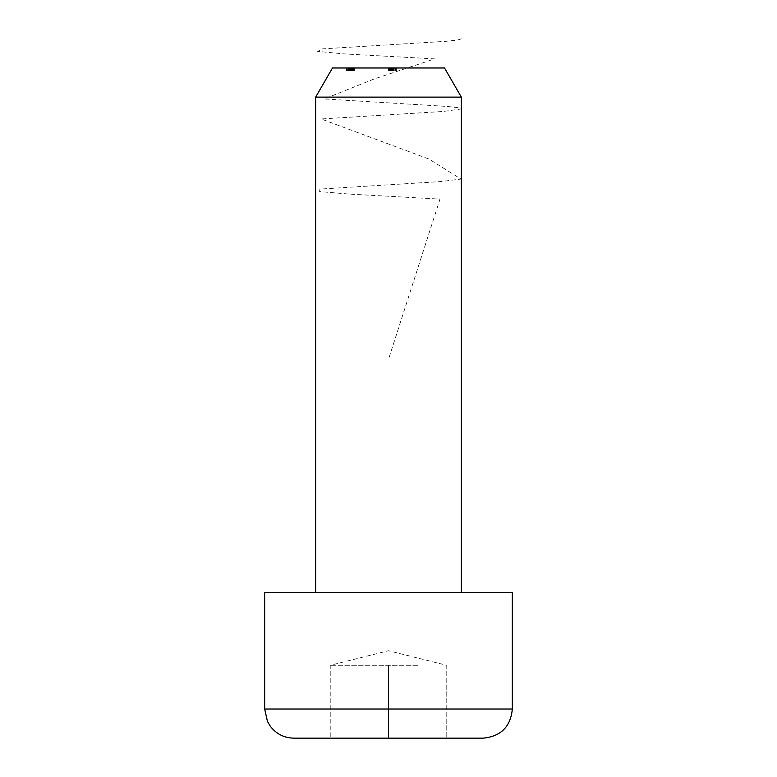 <?xml version="1.0" encoding="UTF-8"?>
<svg xmlns="http://www.w3.org/2000/svg" width="777" height="777" viewBox="0 0 777 777"><rect width="100%" height="100%" fill="white"/><g stroke="black" fill="none" stroke-linecap="round" stroke-linejoin="round"><path stroke-width="0.58" stroke-dasharray="3.88 2.91" d="M351.408 70.901L346.319 70.901L354.225 70.901L353.428 70.901L353.428 67.987L354.225 67.987L346.513 67.987L354.419 67.987L346.319 67.987L354.419 67.987L346.319 67.987L354.419 67.987L346.319 67.987L354.419 67.987L346.319 67.987L354.225 67.987L353.428 67.987L353.428 70.901L353.428 67.987L353.428 70.901L351.408 70.901L351.408 67.987M352.127 70.901L346.513 70.901L354.419 70.901L354.419 67.987L346.319 67.987L354.419 67.987L354.419 70.901L352.418 70.901L352.418 67.987L347.105 67.987L353.632 67.987L352.428 67.987L352.428 70.901L350.806 70.901L350.806 67.987L350.806 70.901L348.756 70.901L348.756 67.987L348.756 70.901L347.164 70.901L347.164 67.987L347.164 70.901L346.319 70.901L346.319 67.987L346.319 70.901L348.698 70.901L348.698 67.987L350.369 67.987L347.105 67.987L350.369 67.987L348.669 67.987L348.669 70.901L352.447 70.901L352.447 67.987L352.447 70.901L354.419 70.901L354.419 67.987L354.419 70.901L351.155 70.901L353.632 70.901L352.428 70.901L352.418 67.987L352.418 70.901L350.835 70.901L350.835 67.987L350.835 70.901L350.174 70.901L350.174 67.987L350.174 70.901L348.805 70.901L348.805 67.987L348.805 70.901L346.319 70.901L346.319 67.987L346.319 70.901L348.591 70.901L348.591 67.987L348.591 70.901L347.523 70.901L347.523 67.987L347.105 70.901L347.105 67.987L347.105 70.901L350.369 70.901L350.369 67.987L350.369 70.901L347.105 70.901L347.105 67.987L347.105 70.901L348.737 70.901L348.747 67.987L348.737 70.901L350.369 70.901L350.369 67.987L350.369 70.901L351.155 70.901L351.155 67.987L351.155 70.901L353.632 70.901L353.632 67.987L353.632 70.901L352.447 70.901L352.447 67.987L352.447 70.901L354.419 70.901L352.418 70.901L352.418 67.987L352.418 70.901L346.319 70.901L348.591 70.901L348.591 67.987L348.591 70.901L347.105 70.901L348.737 70.901L348.737 67.987L348.747 70.901L351.155 70.901L351.155 67.987L351.155 70.901L353.632 70.901L353.632 67.987L353.632 70.901L352.447 70.901L352.447 67.987L352.447 70.901L354.419 70.901L354.419 67.987L354.419 70.901L352.127 70.901L352.127 67.987M390.277 70.901L396.406 70.901L388.5 70.901L388.5 67.987L396.406 67.987L388.403 67.987L394.23 67.987L388.403 67.987L394.23 67.987L388.5 67.987L394.23 67.987L388.5 67.987L394.23 67.987L388.5 67.987L393.541 67.987L388.5 67.987L388.5 70.901L396.212 70.901L396.212 67.987L396.212 70.901L395.415 70.901L395.415 67.987L395.415 70.901L393.045 70.901L393.045 67.987L393.045 70.901L392.259 70.901L392.259 67.987L392.259 70.901L388.5 70.901L388.5 67.987L388.5 70.901L396.406 70.901L396.406 67.987L396.406 70.901L388.5 70.901L388.5 67.987L388.5 70.901L388.5 67.987L388.5 70.901L389.471 70.901L389.471 67.987L389.471 70.901L388.403 70.901L388.403 67.987L388.403 70.901L391.297 70.901L391.297 67.987L393.541 67.987L389.092 67.987L393.541 67.987L389.092 67.987L391.307 67.987L391.336 70.901L393.181 70.901L393.181 67.987L393.152 70.901L394.23 70.901L394.23 67.987L394.23 70.901L393.123 70.901L393.123 67.987L393.094 70.901L391.171 70.901L391.171 67.987L391.171 70.901L389.092 70.901L389.092 67.987L389.092 70.901L390.277 70.901L390.277 67.987M444.522 67.987L332.478 67.987M348.29 67.987L346.513 67.987L348.29 67.987L348.29 70.901L354.419 70.901L349.087 70.901L349.058 67.987L349.087 70.901L349.873 70.901L349.873 67.987L349.873 70.901L349.087 70.901L349.087 67.987L349.087 70.901L349.087 67.987L349.087 70.901L348.29 70.901L348.29 67.987L348.29 70.901L346.513 70.901L346.513 67.987L346.513 70.901L346.513 67.987L346.513 70.901L346.513 67.987L346.513 70.901L348.29 70.901L348.29 67.987M417.637 665.306L330.225 665.306L417.637 665.306M264.666 592.462L512.334 592.462M388.5 738.15L446.775 738.15L330.225 738.15L388.5 738.15L388.5 665.306L388.5 738.15M293.803 738.15L483.197 738.15M461.344 592.462L315.656 592.462L461.344 592.462M315.656 97.125L461.344 97.125M446.775 665.306L446.775 738.15L446.775 665.306L388.5 650.737L330.225 665.306L330.225 738.15L330.225 665.306M389.957 70.901L389.957 67.987M393.016 70.901L391.861 70.901L393.541 70.901L393.016 70.901L393.016 67.987M391.861 70.901L391.861 67.987L391.861 70.901M393.949 70.901L391.55 70.901L393.541 70.901L393.541 67.987L393.541 70.901L389.092 70.901L393.541 70.901L393.541 67.987L393.541 70.901L388.5 70.901L394.133 70.901L394.133 67.987L394.133 70.901L393.152 70.901L393.949 70.901L393.949 67.987M396.406 70.901L396.406 67.987L396.406 70.901M393.045 70.901L393.045 67.987M392.871 70.901L388.403 70.901L391.336 70.901L391.307 67.987L391.307 70.901L394.23 70.901L394.23 67.987L394.23 70.901L392.871 70.901L392.871 67.987M394.23 70.901L388.5 70.901L388.5 67.987L388.5 70.901L388.5 67.987L388.5 70.901L388.5 67.987L388.5 70.901L388.5 67.987L388.5 70.901L394.133 70.901L394.133 67.987L394.133 70.901L394.133 67.987L394.133 70.901L393.113 70.901L393.113 67.987L393.113 70.901L394.23 70.901L394.23 67.987L394.23 70.901L388.5 70.901L388.5 67.987L388.5 70.901L392.434 70.901L392.434 67.987L392.434 70.901L393.541 70.901L389.092 70.901L393.541 70.901L393.541 67.987L393.541 70.901L392.045 70.901L392.045 67.987L392.045 70.901L388.5 70.901L388.5 67.987L388.5 70.901L394.133 70.901L394.133 67.987L394.133 70.901L393.113 70.901L394.23 70.901L394.23 67.987M388.403 70.901L388.403 67.987M389.092 70.901L389.092 67.987M391.326 70.901L391.326 67.987M393.541 70.901L388.5 70.901L388.5 67.987L388.5 70.901L393.541 70.901L393.541 67.987M354.225 70.901L354.225 67.987L354.225 70.901L354.225 67.987L354.225 70.901L354.225 67.987L354.225 70.901L346.513 70.901L346.513 67.987L346.513 70.901L353.428 70.901L353.428 67.987L353.428 70.901L354.225 70.901M351.554 70.901L351.554 67.987M349.028 70.901L349.028 67.987M348.494 70.901L348.494 67.987L348.494 70.901M350.767 70.901L350.767 67.987M351.855 70.901L351.855 67.987L351.855 70.901M347.3 70.901L347.3 67.987L347.3 70.901M349.708 70.901L349.708 67.987M352.068 70.901L352.068 67.987M352.428 70.901L349.087 70.901L352.428 70.901L352.428 67.987L352.418 70.901L350.806 70.901L350.806 67.987L350.806 70.901L346.319 70.901L346.319 67.987L346.319 70.901L350.369 70.901L350.369 67.987L350.369 70.901L354.419 70.901L354.419 67.987L354.419 70.901L346.319 70.901L348.698 70.901L348.698 67.987L348.669 70.901L352.447 70.901L352.447 67.987L352.447 70.901L354.419 70.901L350.369 70.901L353.632 70.901L353.632 67.987L353.632 70.901L352.428 70.901L352.428 67.987M349.087 70.901L349.087 67.987L349.087 70.901L349.873 70.901L349.873 67.987L349.873 70.901L349.087 70.901L349.087 67.987M348.426 70.901L350.369 70.901L347.105 70.901L348.426 70.901L348.426 67.987M350.369 70.901L350.369 67.987L350.369 70.901L347.105 70.901L347.105 67.987L347.105 70.901L350.369 70.901L350.369 67.987M461.344 38.85L457.197 40.103L445.376 41.356L322.649 48.864L317.628 51.369L343.687 53.875L434.712 58.887L374.291 78.914L324.262 98.951L447.533 106.459L458.294 107.712L461.256 108.965L443.075 111.47L321.202 118.978L428.972 159.042L460.994 179.079L440.637 181.575L319.91 189.093L319.619 191.598L349.533 194.095L440.005 199.106L388.5 359.362M512.334 709.012L264.666 709.012M391.55 70.901L391.55 67.987L391.559 70.901M390.695 70.901L390.695 67.987M391.365 70.901L391.375 67.987M390.87 70.901L390.87 67.987M391.152 70.901L391.152 67.987L391.152 70.901M390.54 70.901L390.54 67.987L390.54 70.901M349.359 70.901L349.359 67.987"/><path stroke-width="1.17" d="M461.344 97.125L315.656 97.125L332.478 67.987L444.522 67.987L461.344 97.125L461.344 592.462M512.334 709.012L512.334 592.462L264.666 592.462L264.666 709.012L512.334 709.012C510.606 726.709 500.893 736.421 483.197 738.15L293.803 738.15C284.12 737.917 276.311 733.974 270.367 726.32L267.443 721.415L264.666 709.012M315.656 97.125L315.656 592.462"/></g></svg>
